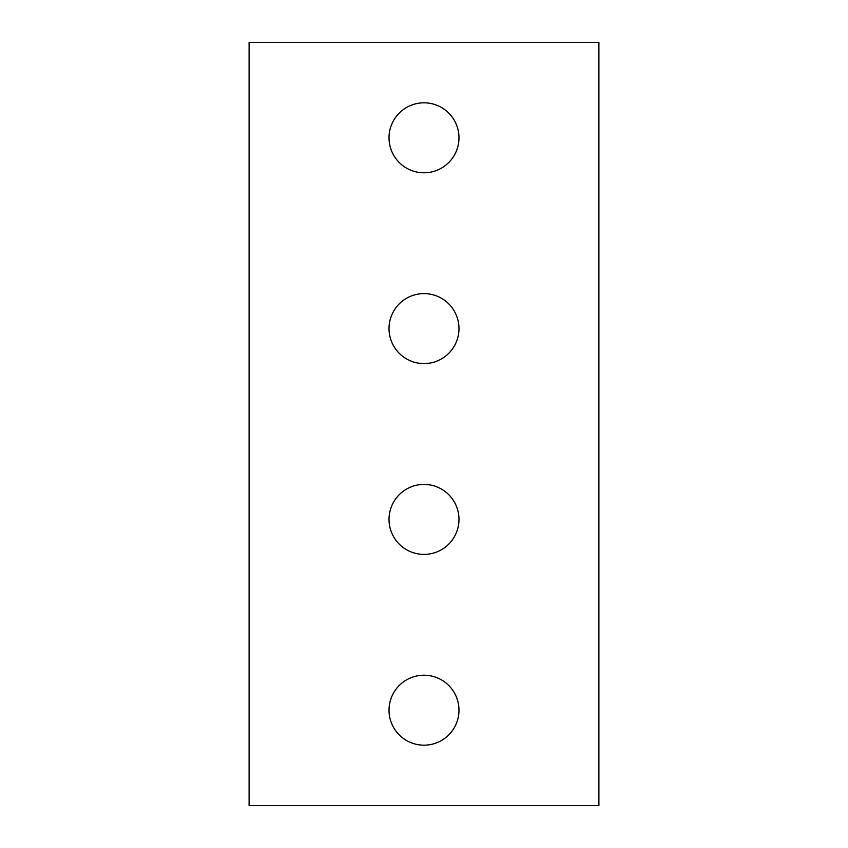 <?xml version="1.0" encoding="UTF-8"?>
<svg xmlns="http://www.w3.org/2000/svg" width="848" height="848" viewBox="0 0 848 848"><rect width="100%" height="100%" fill="white"/><g stroke="black" fill="none" stroke-linecap="round" stroke-linejoin="round"><path stroke-width="1.27" d="M261.82 805.6L598.9 805.6L598.9 42.4L249.1 42.4L249.1 805.6L261.82 805.6M458.98 328.6A34.98 34.98 0 0 0 406.51 298.305A34.98 34.98 0 0 0 406.51 358.895A34.98 34.98 0 0 0 458.98 328.6M458.98 137.8A34.98 34.98 0 0 0 406.51 107.505A34.98 34.98 0 0 0 406.51 168.095A34.98 34.98 0 0 0 458.98 137.8M458.98 519.4A34.98 34.98 0 0 0 406.51 489.105A34.98 34.98 0 0 0 406.51 549.695A34.98 34.98 0 0 0 458.98 519.4M458.98 710.2A34.98 34.98 0 0 0 406.51 679.905A34.98 34.98 0 0 0 406.51 740.495A34.98 34.98 0 0 0 458.98 710.2"/></g></svg>
